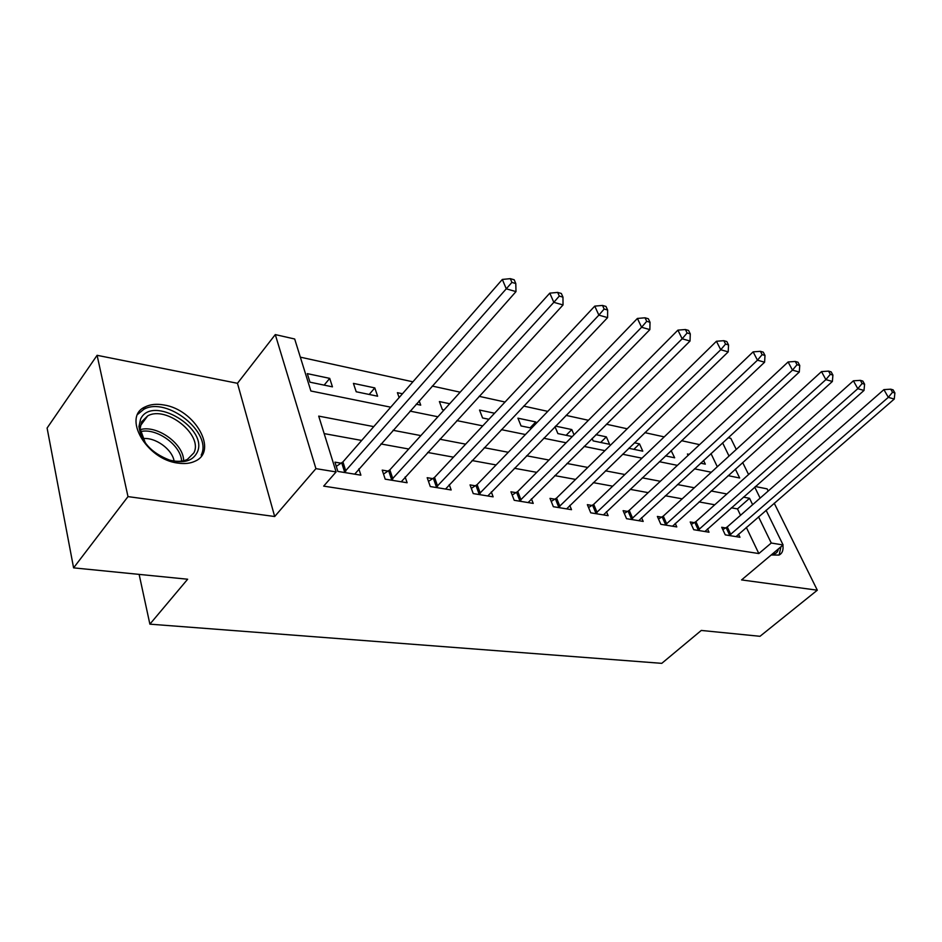 <?xml version="1.0" encoding="UTF-8"?>
<svg xmlns="http://www.w3.org/2000/svg" width="942" height="942" viewBox="0 0 942 942"><rect width="100%" height="100%" fill="white"/><g stroke="black" fill="none" stroke-linecap="round" stroke-linejoin="round"><path stroke-width="1.41" d="M771.192 554.979L778.987 555.062C782.26 553.507 783.556 550.199 782.884 545.135M163.778 404.954C156.631 403.694 150.496 404.306 145.374 406.803C121.836 416.458 146.269 459.519 177.956 463.099C184.632 464.088 190.343 463.452 195.088 461.18C218.638 451.088 194.935 409.405 163.778 404.954M728.154 437.736L730.815 438.336L736.267 449.452M768.201 491.041L767.129 488.874L755.39 486.531M766.07 510.234L783.096 544.959L741.578 579.919L817.315 590.198L760.006 636.297L701.284 630.445L661.779 663.345L149.884 624.157L187.646 579.224L73.594 567.861L47.1 428.045L97.097 355.311L127.994 496.611L274.687 516.522L315.923 468.633L275.288 334.587L294.681 339.002L310.884 391.001L390.73 407.191M274.687 516.522L237.466 383.3L97.097 355.311M237.466 383.3L275.288 334.587M699.576 444.648L681.561 440.691M664.216 436.888L644.858 432.649M627.207 428.787L606.401 424.23M588.432 420.285L566.06 415.387M547.761 411.371L523.693 406.096M505.053 402.022L479.148 396.335M460.155 392.178L432.248 386.067M412.89 381.816L300.345 357.159M817.315 590.198L774.206 503.169M73.594 567.861L127.994 496.611M717.309 466.749L710.998 453.573M309.977 382.181L332.444 386.844L329.724 378.378L307.304 373.633L309.977 382.181M356.206 391.766L377.624 396.205L374.798 387.904L353.427 383.394L356.206 391.766M416.176 404.2L420.721 405.142L419.166 400.809M399.125 397.583L397.406 392.684L402.469 393.756M449.687 403.741L439.396 401.563L442.363 409.629L444.047 409.982M494.562 413.232L479.537 410.053L482.575 417.965L488.91 419.284M536.304 423.241L535.774 421.945L517.935 418.177L521.044 425.937L531.594 428.127M555.015 426.691L557.876 433.579L572.265 436.57M574.019 434.804L571.806 429.564L555.556 426.125M592.106 438.442L593.166 440.903L609.592 444.306L606.354 436.864L595.909 434.662M628.738 448.274L642.785 451.183L639.512 443.882L634.39 442.799M665.476 455.893L674.672 457.8L671.116 450.559M700.601 463.17L705.322 464.147L703.556 460.438M688.072 455.386L687.424 454.009L689.155 454.374M373.762 426.62L318.714 416.117L336.094 471.93L323.683 486.119L758.84 553.555L746.311 527.367M740.53 515.286L737.48 508.916L731.345 507.797M714.766 504.782L699.023 501.909M682.173 498.836L665.299 495.763M648.178 492.642L630.08 489.345M612.677 486.178L593.26 482.634M575.574 479.419L554.744 475.616M536.752 472.342L514.379 468.268M496.093 464.936L472.06 460.556M453.467 457.164L427.633 452.454M408.722 449.016L380.933 443.953M361.681 440.444L324.154 433.603M341.24 463.217L334.963 462.157L337.848 471.412L360.88 475.18L358.843 468.869M388.186 471.118L382.205 470.117L385.207 479.16L407.121 482.751L405.142 476.958M432.873 478.642L427.185 477.688L430.282 486.543L451.159 489.97L449.24 484.624M475.475 485.813L470.046 484.906L473.237 493.584L493.137 496.846L491.288 491.901M516.134 492.666L510.941 491.795L514.214 500.296L533.219 503.405L531.418 498.824M554.968 499.201L550.01 498.365L553.343 506.702L571.511 509.681L569.769 505.407M592.106 505.454L587.361 504.653L590.752 512.825L608.132 515.674L606.448 511.683M627.655 511.435L623.109 510.67L626.548 518.689L643.198 521.421L641.561 517.688M661.708 517.17L657.363 516.44L660.848 524.305L676.792 526.919L675.226 523.411M694.372 522.669L690.203 521.974L693.724 529.698L709.02 532.206L707.501 528.898M725.729 527.956L721.713 527.273L725.269 534.868L739.953 537.27L738.481 534.161M139.133 574.396L149.884 624.157M783.096 544.959L771.263 543.028L758.51 516.781M758.84 553.555L771.263 543.028M336.094 471.93L315.923 468.633M742.661 462.498L748.572 474.544M754.73 487.12L760.123 498.118M728.095 475.651L739.67 477.994L735.349 469.104M729.014 456.058L722.608 442.858M410.041 411.112L437.9 416.764M456.87 420.615L482.74 425.866M501.368 429.646L525.424 434.533M543.722 438.242L566.107 442.775M584.075 446.426L604.905 450.653M622.58 454.244L641.961 458.177M659.341 461.698L677.392 465.36M694.478 468.833L711.304 472.236M752.634 504.677L749.538 498.294L743.415 497.129M726.847 493.973L711.139 490.97M694.301 487.768L677.451 484.553M660.342 481.291L642.267 477.841M624.876 474.521L605.471 470.823M587.784 467.444L566.954 463.476M548.962 460.037L526.59 455.775M508.303 452.29L484.259 447.697M465.642 444.153L439.796 439.219M420.85 435.604L393.038 430.294M737.48 508.916L749.538 498.294M324.154 385.125L329.724 378.378M665.723 455.94L671.363 450.617M633.86 449.334L639.512 443.882M600.69 442.457L606.354 436.864M566.142 435.298L571.806 429.564M530.111 427.821L535.774 421.945M369.193 394.462L374.798 387.904M782.731 544.217L774.983 528.415M344.148 472.437L506.266 288.829L515.992 291.596L354.687 474.167M336.27 466.372L342.935 461.91L502.333 279.444L506.266 288.829L511.906 282.412L515.792 283.53L514.202 279.786L510.317 278.655L511.906 282.412M510.317 278.655L502.333 279.444M515.992 291.596L515.792 283.53M391.201 480.149L553.825 302.335L563.033 304.949L401.233 481.786M383.512 474.05L389.858 469.846L549.787 293.15L553.825 302.335L559.289 296.082L562.963 297.142L561.338 293.48L557.664 292.409L559.289 296.082M557.664 292.409L549.787 293.15M563.033 304.949L562.963 297.142M435.993 487.485L598.865 315.134L607.59 317.607L445.542 489.051M428.469 481.374L434.533 477.406L594.755 306.126L598.865 315.134L604.152 309.035L607.637 310.036L605.977 306.444L602.491 305.432L604.152 309.035M602.491 305.432L594.755 306.126M607.59 317.607L607.637 310.036M478.677 494.468L641.584 327.263L649.862 329.618L487.791 495.963M471.318 488.368L477.123 484.612L637.404 318.443L641.584 327.263L646.707 321.316L650.015 322.27L648.332 318.749L645.023 317.795L646.707 321.316M645.023 317.795L637.404 318.443M649.862 329.618L650.015 322.27M519.407 501.144L682.149 338.79L690.027 341.028L528.109 502.569M512.189 495.045L517.759 491.488L677.91 330.136L682.149 338.79L687.118 332.985L690.274 333.892L688.555 330.442L685.411 329.523L687.118 332.985M685.411 329.523L677.91 330.136M690.027 341.028L690.274 333.892M197.055 452.666C192.427 461.215 183.266 463.7 169.595 460.108C151.262 452.925 141.041 441.739 138.957 426.538L140.594 419.084C152.015 394.133 209.477 428.834 197.055 452.666M168.948 459.908C176.201 461.945 182.359 461.768 187.423 459.39L193.875 452.867C203.401 435.11 166.239 405.201 147.682 415.905L141.618 421.804L140.111 428.728L145.386 443.093M201.176 455.116C212.821 433.049 166.828 396.111 143.808 409.323L137.732 414.327M142.737 438.642C155.1 436.911 172.198 449.169 174.093 461.027M778.422 548.892C777.798 552.389 775.666 554.179 772.04 554.261M779.14 554.991L780.942 546.772M558.312 507.514L720.724 349.753L728.213 351.872L566.625 508.88M551.235 501.438L556.569 498.059L716.438 341.263L720.724 349.753L725.552 344.077L728.543 344.937L726.824 341.557L723.833 340.686L725.552 344.077M723.833 340.686L716.438 341.263M728.213 351.872L728.543 344.937M595.497 513.602L757.462 360.185L764.598 362.211L603.457 514.909M588.562 507.561L593.696 504.335L753.129 351.861L757.462 360.185L762.149 354.639L764.998 355.464L763.256 352.143L760.406 351.319L762.149 354.639M760.406 351.319L753.129 351.861M764.598 362.211L764.998 355.464M631.093 519.442L792.469 370.124L799.275 372.055L638.711 520.69M624.287 513.425L629.221 510.352L788.113 361.963L792.469 370.124L797.026 364.707L799.746 365.496L797.992 362.234L795.272 361.445L797.026 364.707M795.272 361.445L788.113 361.963M799.275 372.055L799.746 365.496M665.205 525.024L825.875 379.614L832.375 381.463L672.506 526.225M658.517 519.042L663.274 516.11L821.495 371.607L825.875 379.614L830.314 374.315L832.916 375.069L831.15 371.866L828.56 371.113L830.314 374.315M828.56 371.113L821.495 371.607M832.375 381.463L832.916 375.069M697.892 530.381L857.797 388.681L864.002 390.447L704.899 531.524M691.322 524.435L695.914 521.633L853.405 380.815L857.797 388.681L862.118 383.5L864.603 384.206L862.825 381.074L860.352 380.356L862.118 383.5M860.352 380.356L853.405 380.815M864.002 390.447L864.603 384.206M729.273 535.515L888.318 397.347L894.252 399.043L736.008 536.622M722.808 529.628L727.248 526.931L883.914 389.623L888.318 397.347L892.521 392.272L894.9 392.955L893.134 389.882L890.755 389.187L892.521 392.272M890.755 389.187L883.914 389.623M894.252 399.043L894.9 392.955M344.654 472.119L341.746 462.899M345.844 471.13L342.935 461.91M391.695 479.831L388.681 470.812M392.885 478.866L389.858 469.846M436.487 487.179L433.367 478.348M437.653 486.237L434.533 477.406M479.16 494.173L475.957 485.519M480.326 493.267L477.123 484.612M519.878 500.861L516.605 492.372M521.032 499.966L517.759 491.488M140.158 429.658C156.925 424.548 183.808 443.906 183.608 460.732M181.606 461.097C181.1 445.225 156.407 427.468 140.393 431.636M558.771 507.232L555.427 498.919M559.925 506.372L556.569 498.059M595.968 513.331L592.565 505.183M597.098 512.483L593.696 504.335M631.552 519.172L628.102 511.176M632.683 518.347L629.221 510.352M665.653 524.765L662.155 516.911M666.759 523.952L663.274 516.11M698.34 530.122L694.819 522.421M699.447 529.333L695.914 521.633M729.709 535.268L726.152 527.697M730.804 534.503L727.248 526.931M145.374 406.803L143.337 409.57M140.111 428.728L138.957 426.538M140.311 425.866L147.682 415.905"/></g></svg>
